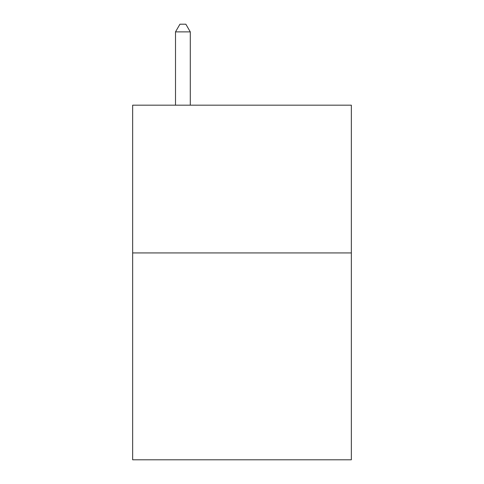<?xml version="1.0" encoding="UTF-8"?>
<svg xmlns="http://www.w3.org/2000/svg" width="484" height="484" viewBox="0 0 484 484"><rect width="100%" height="100%" fill="white"/><g stroke="black" fill="none" stroke-linecap="round" stroke-linejoin="round"><path stroke-width="0.73" d="M351.342 252.932L351.342 459.8L132.658 459.8L132.658 105.173L351.342 105.173L351.342 252.932L132.658 252.932M190.285 105.173L190.285 31.884L175.504 31.884L175.504 105.173M175.504 31.884L179.939 24.2L185.85 24.2L190.285 31.884"/></g></svg>
